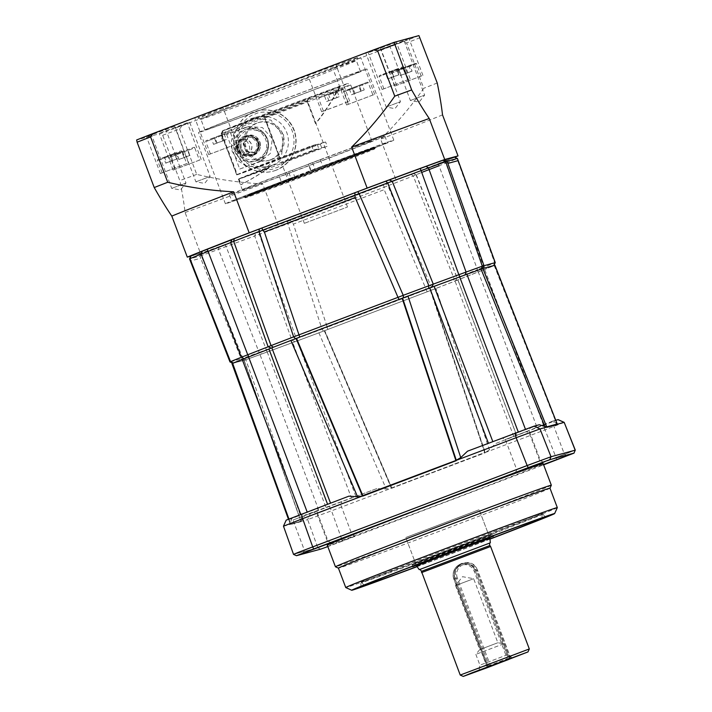 <?xml version="1.0" encoding="UTF-8"?>
<svg xmlns="http://www.w3.org/2000/svg" width="712" height="712" viewBox="0 0 712 712"><rect width="100%" height="100%" fill="white"/><g stroke="black" fill="none" stroke-linecap="round" stroke-linejoin="round"><path stroke-width="0.53" stroke-dasharray="3.56 2.67" d="M319.617 167.409L375.251 147.081C381.757 145.008 349.93 157.503 317 169.963L243.958 196.859L319.617 167.409M374.45 148.861A69.233 0.721 159.3 0 0 306.338 173.906A69.233 0.721 159.3 0 0 245.328 197.74A69.233 0.721 159.3 0 0 245.738 197.669A69.233 0.721 159.3 0 0 313.85 172.615A69.233 0.721 159.3 0 0 374.859 148.79A69.233 0.721 159.3 0 0 374.45 148.861M240.736 148.933C235.574 136.882 255.51 129.317 259.613 141.768C264.775 153.819 244.83 161.384 240.736 148.933M412.649 564.313L456.65 548.106L491.743 534.32L447.741 550.527L412.649 564.313M490.764 534.694L413.627 563.94L490.764 534.694M360.717 57.681L332.735 68.272L360.717 57.681M346.691 104.958L374.672 94.367L346.691 104.958M187.229 122.802L159.257 133.393L187.229 122.802M173.212 170.07L201.185 159.479L173.212 170.07M222.758 107.298L194.785 117.889L222.758 107.298M208.741 154.575L236.713 143.984L208.741 154.575M396.237 42.186L368.264 52.768L396.237 42.186M382.219 89.454L410.192 78.863L382.219 89.454M408.964 38.724L380.991 49.315L408.964 38.724M394.946 86.001L422.919 75.41L394.946 86.001M174.511 126.255L146.53 136.846L174.511 126.255M160.485 173.532L188.466 162.941L160.485 173.532M335.735 64.463L307.762 75.054L335.735 64.463M321.717 111.739L349.69 101.149L321.717 111.739M404.202 41.145L389.998 46.52L404.202 41.145M410.432 100.481L424.637 95.105L410.432 100.481M189.704 122.482L175.499 127.857L189.704 122.482M195.934 181.818L210.138 176.442L195.934 181.818M165.54 129.041L151.336 134.417L165.54 129.041M171.779 188.377L185.983 183.002L171.779 188.377M380.039 47.713L365.834 53.088L380.039 47.713M386.278 107.049L400.473 101.674L386.278 107.049M269.91 92.302A83.081 0.872 -20.7 0 1 355.84 60.654A83.081 0.872 -20.7 0 1 356.329 60.573A83.081 0.872 -20.7 0 1 356.329 60.582A83.081 0.872 -20.7 0 1 287.31 87.576A83.081 0.872 -20.7 0 1 201.38 119.224A83.081 0.872 -20.7 0 1 200.9 119.313A83.081 0.872 -20.7 0 1 200.891 119.305A83.081 0.872 -20.7 0 1 269.91 92.302M357.166 57.681A85.387 0.89 159.3 0 0 272.74 88.733A85.387 0.89 159.3 0 0 197.918 117.97A85.387 0.89 159.3 0 0 198.417 117.872A85.387 0.89 159.3 0 0 282.005 87.14A85.387 0.89 159.3 0 0 357.664 57.61A85.387 0.89 159.3 0 0 357.166 57.681M275.891 170.266A31.159 30.972 74.8 0 1 235.423 150.686A31.159 30.972 74.8 0 1 256.721 111.063A31.159 30.972 74.8 0 1 294.341 131.569A31.159 30.972 74.8 0 1 275.891 170.266M273.987 103.098A83.081 0.872 -20.7 0 1 360.406 71.36A83.081 0.872 -20.7 0 1 291.386 98.372A83.081 0.872 -20.7 0 1 204.967 130.1A83.081 0.872 -20.7 0 1 273.987 103.098M189.57 258.883L190.451 261.019L200.686 258.242L199.939 256.062L189.57 258.883L190.852 255.92L202.306 252.742A145.426 1.522 159.3 0 0 219.26 246.628L259.471 231.827A145.426 1.522 159.3 0 0 287.603 221.325L386.073 183.99A145.426 1.522 159.3 0 0 411.064 174.342L443.122 161.749A145.426 1.522 159.3 0 0 454.096 157.263L454.461 157.094M199.974 256.071L201.229 255.608A147.704 1.549 -20.7 0 0 218.451 249.405L226.069 246.521L266.332 349.708L291.929 340.283L254.691 235.983L259.284 234.364A147.704 1.549 -20.7 0 0 287.862 223.702L291.689 222.295L293.38 224.102L384.186 189.677L384.266 187.194L387.871 185.779L386.073 183.99M372.821 95.043L348.373 104.299L372.821 95.043M199.342 160.164L174.894 169.42L199.342 160.164M234.871 144.669L210.423 153.917L234.871 144.669M408.35 79.548L383.901 88.804L408.35 79.548M421.077 76.095L396.628 85.342L421.077 76.095M186.615 163.618L162.167 172.874L186.615 163.618M337.034 106.079L323.399 111.081L337.034 106.079M232.023 239.588L230.706 242.498L268.193 346.762M273.266 103.293A90.006 0.943 -20.7 0 1 366.885 68.913A90.006 0.943 -20.7 0 1 292.107 98.176A90.006 0.943 -20.7 0 1 198.488 132.548A90.006 0.943 -20.7 0 1 273.266 103.293M300.179 174.529A90.006 0.943 -20.7 0 1 393.798 140.157A90.006 0.943 -20.7 0 1 319.029 169.411A90.006 0.943 -20.7 0 1 225.41 203.783A90.006 0.943 -20.7 0 1 300.179 174.529M272.162 165.335A25.383 25.24 -105.2 0 0 287.194 133.794A25.383 25.24 -105.2 0 0 254.22 117.836A25.383 25.24 -105.2 0 0 239.188 149.378A25.383 25.24 -105.2 0 0 272.162 165.335M267.445 166.608L281.685 154.433L283.625 134.995L270.907 120.097L251.968 118.325L249.503 119.118L234.782 131.346L231.391 140.46L232.041 151.095L237.675 160.476L245.916 166.074L264.971 167.409L267.445 166.608M229.923 194.776A83.081 0.872 159.3 0 0 311.669 164.721A83.081 0.872 159.3 0 0 384.88 136.125A83.081 0.872 159.3 0 0 384.391 136.206A83.081 0.872 159.3 0 0 308.616 164.009L311.064 170.488A83.081 0.872 -20.7 0 1 386.839 142.685A83.081 0.872 -20.7 0 1 387.319 142.605A83.081 0.872 -20.7 0 1 314.117 171.191A83.081 0.872 -20.7 0 1 232.37 201.256A83.081 0.872 -20.7 0 1 231.89 201.336A83.081 0.872 -20.7 0 1 290.897 178.133L288.449 171.654A83.081 0.872 159.3 0 0 229.442 194.857A83.081 0.872 159.3 0 0 229.923 194.776M270.124 159.933A19.616 19.5 -105.2 0 0 281.738 135.565A19.616 19.5 -105.2 0 0 256.258 123.238A19.616 19.5 -105.2 0 0 244.643 147.607A19.616 19.5 -105.2 0 0 270.124 159.933M271.575 159.541A19.616 19.5 -105.2 0 0 283.189 135.173A19.616 19.5 -105.2 0 0 257.708 122.838A19.616 19.5 -105.2 0 0 246.094 147.215A19.616 19.5 -105.2 0 0 271.575 159.541M245.489 197.019A69.233 0.721 159.3 0 0 313.609 171.975A69.233 0.721 159.3 0 0 374.619 148.141A69.233 0.721 159.3 0 0 374.209 148.212A69.233 0.721 159.3 0 0 306.089 173.265A69.233 0.721 159.3 0 0 245.079 197.09A69.233 0.721 159.3 0 0 245.489 197.019M226.665 134.515L239.722 169.055A69.233 0.721 159.3 0 0 259.942 161.74L270.266 153.507L272.34 138.813L262.372 127.537L248.755 126.603L246.886 127.199A69.233 0.721 -20.7 0 1 226.665 134.515L243.646 128.08A18.459 18.352 74.8 0 1 267.632 139.685A18.459 18.352 74.8 0 1 256.694 162.621L259.942 161.74M308.616 164.009L308.367 164.258A69.233 0.721 -20.7 0 1 371.513 141.092A69.233 0.721 -20.7 0 1 371.922 141.02A69.233 0.721 -20.7 0 1 310.913 164.846A69.233 0.721 -20.7 0 1 242.801 189.899A69.233 0.721 -20.7 0 1 242.392 189.962A69.233 0.721 -20.7 0 1 291.573 170.631A69.233 0.721 -20.7 0 1 308.367 164.258L308.314 164.321A66.002 0.694 159.3 0 0 292.294 170.391L294.741 176.87L290.897 178.133M239.001 179.024L268.913 167.631A230.786 229.424 74.8 0 1 240.629 184.764L241.119 184.63L239.001 179.024A69.233 0.721 159.3 0 0 327.226 146.298L325.598 141.973A69.233 0.721 -20.7 0 1 237.363 174.707L221.868 133.687A69.233 0.721 159.3 0 0 290.781 108.313A69.233 0.721 159.3 0 0 350.713 84.897A69.233 0.721 159.3 0 0 350.704 84.888A69.233 0.721 159.3 0 0 350.304 84.959A69.233 0.721 159.3 0 0 282.531 109.888A69.233 0.721 159.3 0 0 221.183 133.829A69.233 0.721 159.3 0 0 221.183 133.838A69.233 0.721 159.3 0 0 221.388 133.82L236.882 174.84A69.233 0.721 -20.7 0 1 236.678 174.858A69.233 0.721 -20.7 0 1 311.625 145.773L317.16 144.269L236.882 174.84M278.882 175.401L286.633 172.464L278.882 175.401L281.311 181.88M312.559 162.63L320.311 159.693L312.559 162.63M371.201 149.351A66.002 0.694 -20.7 0 1 371.593 149.289A66.002 0.694 -20.7 0 1 313.431 172.001A66.002 0.694 -20.7 0 1 248.497 195.88A66.002 0.694 -20.7 0 1 248.105 195.951A66.002 0.694 -20.7 0 1 306.267 173.23A66.002 0.694 -20.7 0 1 371.201 149.351M311.064 170.488L310.761 170.791A66.002 0.694 -20.7 0 1 370.961 148.701A66.002 0.694 -20.7 0 1 371.344 148.639A66.002 0.694 -20.7 0 1 313.191 171.352A66.002 0.694 -20.7 0 1 248.248 195.23A66.002 0.694 -20.7 0 1 247.865 195.302A66.002 0.694 -20.7 0 1 294.741 176.87M541.859 425.616L545.481 424.263M546.353 426.426L545.365 426.791M341.893 501.604L313.912 512.195L341.893 501.604M316.965 513.521L340.639 504.559L316.965 513.521M317.97 508.101L289.998 518.692L317.97 508.101M293.041 520.018L316.715 511.056L293.041 520.018M530.342 427.574L502.369 438.165L530.342 427.574M505.413 439.491L529.087 430.529L505.413 439.491M247.082 154.05A7.618 7.574 -105.2 0 0 251.585 144.589A7.618 7.574 -105.2 0 0 241.697 139.801A7.618 7.574 -105.2 0 0 237.185 149.262A7.618 7.574 -105.2 0 0 247.082 154.05M240.371 140.157C247.607 135.422 254.282 152.946 245.756 154.406C238.814 159.185 232.076 141.394 240.371 140.157L242.392 139.57M540.755 463.218L564.429 454.256L540.755 463.218M328.383 543.745L352.057 534.783L328.383 543.745M304.46 550.243L328.134 541.28L304.46 550.243M516.832 469.715L540.506 460.753L516.832 469.715M247.02 153.925A7.485 7.44 74.8 0 1 237.416 149.565A7.485 7.44 74.8 0 1 241.724 139.926A7.485 7.44 74.8 0 1 251.327 144.287A7.485 7.44 74.8 0 1 247.02 153.925M339.553 86.544A230.786 229.424 74.8 0 1 315.46 123.594L315.941 123.461L307.54 101.211L308.875 98.229L340.033 86.419L261.384 116.181L264.366 117.525L279.861 158.545L264.357 117.525L307.05 101.335L308.394 98.363M315.46 123.594L307.05 101.335M317.16 144.269L318.789 148.585L281.489 162.861L321.69 147.802L327.226 146.298M304.469 223.274L347.509 206.987L304.469 223.274M251.665 155.652A10.386 10.324 -105.2 0 0 257.815 142.756A10.386 10.324 -105.2 0 0 244.323 136.232A10.386 10.324 -105.2 0 0 238.173 149.128A10.386 10.324 -105.2 0 0 251.665 155.652M244.083 136.295A10.386 10.324 74.8 0 1 257.575 142.818A10.386 10.324 74.8 0 1 250.482 156.026A10.386 10.324 74.8 0 1 237.933 149.191A10.386 10.324 74.8 0 1 244.083 136.295M253.846 155.065A10.386 10.324 -105.2 0 0 259.996 142.169A10.386 10.324 -105.2 0 0 246.503 135.636A10.386 10.324 -105.2 0 0 240.353 148.541A10.386 10.324 -105.2 0 0 253.846 155.065M252.155 155.528A10.386 10.324 -105.2 0 0 258.305 142.623A10.386 10.324 -105.2 0 0 244.812 136.099A10.386 10.324 -105.2 0 0 238.662 148.995A10.386 10.324 -105.2 0 0 252.155 155.528M234.684 151.229A16.661 16.563 -105.2 0 0 254.54 161.428A16.661 16.563 -105.2 0 0 265.665 139.481A16.661 16.563 -105.2 0 0 245.809 129.273A16.661 16.563 -105.2 0 0 234.684 151.229M543.585 464.722L539.34 466.2L543.505 464.509M327.734 546.389L355.03 536.127L327.769 546.487M239.179 149.262A9.229 9.176 -105.2 0 0 250.179 154.913A9.229 9.176 -105.2 0 0 256.338 142.756A9.229 9.176 -105.2 0 0 245.337 137.096A9.229 9.176 -105.2 0 0 239.179 149.262M543.167 463.628A115.389 1.21 -20.7 0 1 441.493 503.339A115.389 1.21 -20.7 0 1 327.956 545.089A115.389 1.21 -20.7 0 1 327.28 545.205M551.319 485.228A115.389 1.21 -20.7 0 1 449.085 525.136A115.389 1.21 -20.7 0 1 336.117 566.672A115.389 1.21 -20.7 0 1 335.45 566.797M549.984 488.201L549.984 488.192A113.083 1.184 -20.7 0 1 549.984 488.201A113.083 1.184 -20.7 0 1 449.779 527.316A113.083 1.184 -20.7 0 1 339.081 568.016A113.083 1.184 -20.7 0 1 338.423 568.14A113.083 1.184 -20.7 0 1 338.414 568.132L338.414 568.14M557.318 507.629A113.083 1.184 -20.7 0 1 457.122 546.745A113.083 1.184 -20.7 0 1 346.424 587.444A113.083 1.184 -20.7 0 1 345.765 587.569M489.981 539.126A108.464 1.139 -20.7 0 1 417.107 566.663M541.645 513.423A96.93 1.015 159.3 0 0 446.451 548.427A96.93 1.015 159.3 0 0 360.868 581.846A96.93 1.015 159.3 0 0 360.868 581.855A96.93 1.015 159.3 0 0 361.438 581.757A96.93 1.015 159.3 0 0 456.801 546.683A96.93 1.015 159.3 0 0 542.215 513.325A96.93 1.015 159.3 0 0 542.206 513.325A96.93 1.015 159.3 0 0 541.645 513.423M541.966 514.287A96.93 1.015 -20.7 0 1 542.535 514.189A96.93 1.015 -20.7 0 1 542.535 514.197A96.93 1.015 -20.7 0 1 462.017 545.695A96.93 1.015 -20.7 0 1 361.767 582.621A96.93 1.015 -20.7 0 1 361.198 582.719L361.198 582.719A96.93 1.015 -20.7 0 1 441.716 551.213A96.93 1.015 -20.7 0 1 541.966 514.287M489.963 538.966A94.794 0.997 -20.7 0 1 463.094 549.21A94.794 0.997 -20.7 0 1 417.018 566.538M489.464 537.604L416.289 565.301L489.464 537.604M478.953 509.801L405.787 537.498L478.953 509.801M418.932 35.6A182.316 1.913 -20.7 0 1 402.538 42.035L182.041 125.641A182.316 1.913 -20.7 0 1 161.49 133.215L136.651 139.961M182.041 125.641L179.584 129.041A184.63 1.931 -20.7 0 1 162.674 135.271L161.49 133.215M179.584 129.041L196.717 174.378C218.415 179.629 240.398 182.806 262.666 183.918L278.17 224.939L396.139 180.207L380.644 139.187C396.602 123.576 410.966 106.613 423.756 88.288L406.623 42.96L402.538 42.035M420.116 37.656A184.63 1.931 -20.7 0 1 406.623 42.96M190.727 256.187L200.579 253.508L185.084 212.496C184.079 203.552 182.316 192.916 179.807 180.608L162.674 135.271M196.717 174.378A184.63 1.931 -20.7 0 1 179.807 180.608M437.239 82.993A184.63 1.931 -20.7 0 1 423.756 88.288M442.517 114.881A152.315 1.593 -20.7 0 1 380.644 139.187M454.763 157.236A152.315 1.593 -20.7 0 1 396.139 180.207M411.064 174.342L413.254 175.989L454.176 278.89A147.704 1.549 -20.7 0 1 431.597 287.621L387.871 185.779A147.704 1.549 -20.7 0 0 413.254 175.989L416.271 174.734L413.289 173.434L416.013 174.778L421.495 172.509M278.17 224.939A152.315 1.593 -20.7 0 1 200.579 253.508M185.084 212.496A152.315 1.593 159.3 0 0 262.666 183.918M384.266 187.194L383.394 185.013M290.434 220.266L291.956 222.18L383.99 187.283M225.01 244.483L226.069 246.521L254.665 235.983L256.017 233.064M199.939 256.062L201.318 253.08M454.096 157.263L456.971 158.643L494.671 262.844A147.704 1.549 -20.7 0 1 483.857 267.231L445.828 163.19A147.704 1.549 -20.7 0 0 456.971 158.643L457.407 158.465M287.603 221.325L287.862 223.702L321.984 329.175A147.704 1.549 -20.7 0 1 296.352 338.734L259.284 234.364L259.471 231.827M219.26 246.628L218.451 249.405L259.141 352.44A147.704 1.549 -20.7 0 1 242.899 358.305L201.229 255.608L202.306 252.742M416.2 174.743L456.962 277.689L477.458 269.661L439.028 165.771L445.828 163.19L443.122 161.749M416.271 174.734L457.077 277.671L455.689 280.75L453.526 281.632A145.31 1.522 -20.7 0 1 431.312 290.211L431.597 287.621L327.271 327.235L293.38 224.102M416.004 174.778L456.962 277.689L455.564 280.759L457.077 277.68L454.176 278.89L453.526 281.632M431.312 290.211L323.471 331.098A145.31 1.522 -20.7 0 1 298.257 340.505L296.352 338.734L291.929 340.283L294.99 341.68L261.651 353.98A145.31 1.522 -20.7 0 1 245.667 359.756L233.518 363.058A145.31 1.522 -20.7 0 1 244.154 358.732L271.112 348.097M327.832 329.46L327.271 327.235L321.984 329.175L323.471 331.098M266.991 351.995L266.332 349.708L259.141 352.44L261.651 353.98M245.667 359.756L242.899 358.305L230.074 361.945L190.451 261.019M233.42 363.013L230.074 361.945L230.555 361.66M273.328 347.242L271.219 348.132L268.121 346.744M273.355 347.26A145.31 1.522 -20.7 0 1 295.569 338.681L403.41 297.794A145.31 1.522 -20.7 0 1 428.624 288.387L431.926 287.141M459.881 276.879L431.899 287.212M459.899 276.897L465.239 274.903A145.31 1.522 -20.7 0 1 481.223 269.136L493.363 265.834A145.31 1.522 -20.7 0 1 482.727 270.16L477.992 271.984L477.458 269.661L483.857 267.231L482.727 270.16M495.178 262.63L493.817 265.549M455.564 280.759L477.992 271.984M362.114 84.301L349.37 89.125L362.114 84.301L364.233 89.917L361.376 91.065L359.257 85.449M182.646 151.763L176.558 153.952L182.646 151.763L184.764 157.379L179.059 159.497L176.932 153.89M211.419 138.742L224.155 133.927L211.419 138.742L213.538 144.358L216.395 143.21L214.276 137.603M390.888 71.28L396.976 69.091L390.888 71.28L393.006 76.896L398.711 74.778L396.593 69.162M408.919 65.851L398.017 69.99L409.97 65.531L408.919 65.851L411.047 71.458L412.088 71.138L409.97 65.531M164.606 157.201L175.508 153.062L163.564 157.521L164.606 157.201L166.724 162.817L165.682 163.137L163.564 157.521M326.71 94.972L337.061 91.109L326.71 94.972L328.837 100.579L335.13 98.194L333.011 92.578M267.205 351.933L325.936 507.362L318.736 510.05A147.704 1.549 -20.7 0 1 305.03 515.016L300.927 521.442L244.02 360.37L245.845 359.747A147.704 1.549 159.3 0 0 260.005 354.62L297.144 340.95A147.704 1.549 159.3 0 0 318.887 332.842L435.975 288.449A147.704 1.549 159.3 0 0 455.048 281.071L484.658 269.439A147.704 1.549 159.3 0 0 494.226 265.567L494.813 265.273M516.663 435.326L457.932 279.896L516.663 435.326L537.017 427.333L478.286 271.904M232.655 363.325L244.047 360.361L300.909 521.442L244.02 360.37L300.927 521.433L307.664 519.609L310.37 513.557L305.03 515.016M243.967 360.388L300.802 521.228L290.425 524.21L232.067 363.618L290.327 524.103M298.257 340.505L294.99 341.68M352.226 87.977L354.345 93.592L360.717 91.181L358.599 85.565M360.717 91.181L364.233 89.917M361.376 91.065L355.003 93.477L352.885 87.861M355.003 93.477L351.488 94.74L349.37 89.125M351.488 94.74L354.345 93.592M187.585 149.778L189.712 155.394L187.968 149.707M190.086 155.323L184.764 157.379M179.059 159.497L176.558 153.952M178.676 159.568L183.999 157.512L181.88 151.905M183.999 157.512L189.712 155.394M221.307 135.066L223.426 140.682L217.053 143.094L214.935 137.478M217.053 143.094L213.538 144.358M216.395 143.21L222.767 140.798L220.64 135.191M222.767 140.798L226.282 139.534L224.155 133.927M226.282 139.534L223.426 140.682M385.94 73.274L387.684 78.952L385.557 73.336M387.684 78.952L393.006 76.896M398.711 74.778L396.976 69.091M399.094 74.707L393.772 76.763L391.644 71.147M393.772 76.763L388.058 78.881M398.017 69.99L400.135 75.606L405.066 73.692L402.947 68.076M405.066 73.692L411.047 71.458M412.088 71.138L407.157 73.051L405.039 67.444M407.157 73.051L401.185 75.285L399.067 69.669M401.185 75.285L400.135 75.606M175.508 153.062L177.635 158.669L172.705 160.583L170.577 154.967M172.705 160.583L166.724 162.817M165.682 163.137L170.613 161.224L168.495 155.608M170.613 161.224L176.585 158.99L174.467 153.383M176.585 158.99L177.635 158.669M328.526 94.42L330.644 100.027L326.594 101.504L324.467 95.889M326.594 101.504L328.837 100.579M335.13 98.194L339.179 96.716L337.061 91.109M339.179 96.716L336.936 97.642L334.818 92.026M336.936 97.642L330.644 100.027M292.294 170.391L288.449 171.654M310.761 170.791L308.314 164.321M494.226 265.567L556.517 423.48L552.681 421.112A147.704 1.549 -20.7 0 1 543.398 424.868L537.017 427.333M516.689 435.326L513.779 436.5A147.704 1.549 -20.7 0 1 495.427 443.594L489.402 449.842L435.975 288.449M318.887 332.842L386.198 488.975L376.808 488.574A147.704 1.549 -20.7 0 1 355.875 496.38L351.461 497.964L292.73 342.534M325.936 507.362L351.461 497.964M302.048 519.965L245.845 359.747M288.921 518.977L290.425 523.124L291.662 518.639A147.704 1.549 -20.7 0 1 300.953 514.883L307.326 512.418L307.166 511.981M268.958 348.996L327.769 504.416L307.326 512.418M327.689 504.425L330.564 503.251A147.704 1.549 -20.7 0 1 348.916 496.148M467.535 451.177A147.704 1.549 -20.7 0 1 488.477 443.371L492.811 441.591M518.247 431.953L518.407 432.38L492.882 441.787M518.407 432.38L525.607 429.701A147.704 1.549 -20.7 0 1 539.322 424.735M287.648 179.522L285.316 180.412L287.648 179.522M552.681 421.112L555.814 420.258M558.03 419.653L495.427 443.594M557.309 424.227L556.517 423.48M489.402 449.842L485.21 452.547L430.84 290.416M485.21 452.547L545.018 429.87L542.864 425.616M430.395 290.576L484.694 452.494L391.591 487.969L324.512 330.724M391.493 487.934L324.583 330.697M484.694 452.494L430.671 290.469M376.808 488.574L310.37 513.557M329.38 506.561L331.525 510.824L485.139 452.823M324.45 330.751L391.458 488.023L386.198 488.975M324.298 330.804L391.342 488.138M232.067 363.618L290.407 524.219L232.174 363.574M300.802 521.228L290.443 524.53L300.989 521.665M291.662 518.639L286.215 520.107M286.322 520.089L283.616 526.141L290.363 524.308L288.422 519.173M232.023 363.627L290.354 524.308L290.425 523.124M242.392 189.962L238.315 179.175A69.233 0.721 159.3 0 1 313.253 150.09L311.625 145.773M238.315 179.175A69.233 0.721 159.3 0 0 238.511 179.157L240.629 184.764M245.756 154.406L246.379 154.273M557.113 424.147L494.715 265.318M482.834 268.531L546.683 427.049L482.816 268.54M482.763 268.558L546.585 427.004M564.055 422.394L545.018 429.87L556.134 457.665L317.81 547.768L293.513 554.354M567.402 455.6L564.429 454.256L553.01 424.041L554.354 421.059M283.474 526.159L293.647 554.328L527.147 465.532L551.008 456.748L575.305 450.162M494.787 265.291L557.202 424.174L494.769 265.291M430.6 290.496L485.041 452.61L391.555 488.307M391.458 488.023L484.89 452.592L430.546 290.523M341.671 538.975L331.525 510.824L307.664 519.609L317.81 547.768M290.46 524.121L232.103 363.601M301.034 521.398L290.496 524.263M244.127 360.334L300.98 521.264M313.253 150.09L318.789 148.585M268.913 167.631L238.511 179.157M221.388 133.82L222.714 130.848L261.393 116.181L264.366 117.525M221.868 133.687L223.194 130.714A66.928 0.703 159.3 0 0 290.167 106.052A66.928 0.703 159.3 0 0 347.732 83.544A66.928 0.703 159.3 0 0 284.889 106.551A66.928 0.703 159.3 0 0 222.527 130.857A66.928 0.703 159.3 0 0 222.714 130.848M223.194 130.714L261.874 116.056L264.846 117.391L280.341 158.411L237.363 174.707M280.341 158.411L320.062 143.477L325.598 141.973M239.722 169.055L256.694 162.621M575.171 450.18L556.134 457.665M293.478 554.372L317.774 547.777L341.644 538.993L575.349 450.144M269.394 167.498A230.786 229.424 74.8 0 1 241.119 184.63M321.69 147.802L320.062 143.477M264.846 117.391L307.54 101.211L308.875 98.229M261.874 116.056L308.883 98.238M341.644 538.993L342.214 541.218L543.63 464.847M342.214 541.218L327.814 546.602M340.033 86.419A230.786 229.424 74.8 0 1 315.941 123.461M260.165 146.156L257.263 138.484L249.2 137.149L244.047 143.495L246.948 151.166L255.003 152.501L260.165 146.156L259.195 146.423L254.042 152.769L255.003 152.501M249.2 137.149L257.263 138.484M256.293 138.742L259.195 146.423M254.042 152.769L245.978 151.434L246.948 151.166M245.978 151.434L243.077 143.753L244.047 143.495M243.077 143.753L248.239 137.416M417.045 566.574A98.612 1.032 159.3 0 0 489.972 539.02M489.892 538.245L416.591 565.942M490.292 542.838L419.332 569.653M509.73 659.17L476.435 570.615L477.583 570.303A11.543 11.472 -105.2 0 0 462.773 563.584A11.543 11.472 -105.2 0 0 456.125 578.438L457.327 578.002L490.363 665.426L509.667 658.111L511.029 658.814M529.31 648.952L510.059 656.597L477.423 570.25L476.435 570.615L471.006 564.385L461.857 563.833C455.502 566.957 453.206 571.932 454.986 578.749L488.281 667.295M507.905 654.577L479.933 665.159L507.905 654.577M503.82 643.764L475.847 654.355L503.82 643.764M416.467 565.773L489.874 538.041M497.804 642.767L479.728 649.611L497.804 642.767M473.605 578.714L455.52 585.558L473.605 578.714M421.522 572.617L490.604 546.505M477.423 570.25C472.688 555.102 448.168 564.376 454.131 579.078L486.768 665.426L460.237 675.056M486.768 665.426L487.96 666.023L454.986 578.749L456.125 578.438L489.571 666.948L490.363 665.426M457.327 578.002A10.386 10.324 74.8 0 1 463.307 564.625A10.386 10.324 74.8 0 1 476.631 570.677L477.583 570.303L510.976 658.689M487.942 666.085L507.247 658.76L474.21 571.336A10.386 10.324 -105.2 0 0 460.887 565.284A10.386 10.324 -105.2 0 0 454.906 578.66L487.942 666.085L487.409 667.527L453.838 579.061A11.543 11.472 74.8 0 1 461.536 563.859A11.543 11.472 74.8 0 1 475.287 570.926L508.733 659.437M475.287 570.926L508.849 659.401L507.247 658.76M487.275 667.571L453.838 579.061M474.21 571.336L475.411 570.899A11.543 11.472 -105.2 0 0 461.661 563.824A11.543 11.472 -105.2 0 0 453.953 579.034L454.906 578.66M510.059 656.597L509.409 657.888M509.667 658.111L476.631 570.677M256.721 111.063L256.961 110.992C272.981 106.177 291.422 116.99 295.151 133.411C298.079 150.535 291.742 162.799 276.14 170.204A31.159 30.972 -105.2 0 0 294.581 131.498A31.159 30.972 -105.2 0 0 254.113 111.918A31.159 30.972 -105.2 0 0 235.663 150.624A31.159 30.972 -105.2 0 0 276.14 170.204L273.052 171.191M275.562 167.979C283.812 166.092 299.36 150.935 292.178 130.83C284.266 110.992 262.603 109.951 255.172 114.009C246.913 115.896 231.364 131.053 238.547 151.166C246.459 170.996 268.13 172.037 275.562 167.979M346.05 90.451L365.434 82.975L346.05 90.451M368.175 82.743L343.727 91.999L368.175 82.743M174.894 169.42L170.248 157.112C171.797 155.252 166.866 157.886 175.855 154.139L192.302 147.971C193.94 147.17 194.768 147.126 194.768 147.847L170.248 157.112L194.768 147.847L199.422 160.155M210.423 153.917L205.768 141.617C205.448 141.012 205.955 140.558 207.272 140.246L227.484 132.592C229.371 131.675 230.305 131.595 230.296 132.352L205.768 141.617L230.296 132.352L234.942 144.652M397.67 68.913L381.57 74.956L397.67 68.913M403.695 67.239L379.247 76.496L403.695 67.239M399.913 69.429L414.865 63.697L399.913 69.429M416.422 63.786L391.974 73.042L416.422 63.786M162.167 172.874L157.521 160.574C157.023 160.04 157.655 159.532 159.426 159.043L173.621 153.614C179.344 151.184 182.147 150.41 182.041 151.3L157.521 160.574L182.041 151.3L186.695 163.609M341.635 89.436L319.893 97.553L341.635 89.436M329.638 94.518L343.273 89.507L329.638 94.518M237.47 150.374C239.277 157.646 246.005 160.707 257.664 159.55C267.178 152.68 270.195 145.924 266.733 139.276C264.935 132.005 258.207 128.943 246.539 130.1C237.034 136.971 234.017 143.726 237.47 150.374M236.518 150.721A16.661 16.563 -105.2 0 0 256.373 160.93A16.661 16.563 -105.2 0 0 267.498 138.982A16.661 16.563 -105.2 0 0 247.643 128.774A16.661 16.563 -105.2 0 0 236.518 150.721M258.661 142.124A9.229 9.176 -105.2 0 0 247.66 136.473A9.229 9.176 -105.2 0 0 241.493 148.63A9.229 9.176 -105.2 0 0 252.493 154.29A9.229 9.176 -105.2 0 0 258.661 142.124M413.031 566.636A43.005 0.454 -20.7 0 1 412.782 566.672A43.005 0.454 -20.7 0 1 450.669 551.88A43.005 0.454 -20.7 0 1 492.98 536.314A43.005 0.454 -20.7 0 1 493.238 536.269A43.005 0.454 -20.7 0 1 455.342 551.07A43.005 0.454 -20.7 0 1 413.031 566.636M412.382 564.91A43.005 0.454 159.3 0 0 454.692 549.344A43.005 0.454 159.3 0 0 492.579 534.543A43.005 0.454 159.3 0 0 492.33 534.587A43.005 0.454 159.3 0 0 450.02 550.154A43.005 0.454 159.3 0 0 412.123 564.945A43.005 0.454 159.3 0 0 412.382 564.91M413.992 563.957L490.737 534.917L449.833 549.913L413.992 563.957M439.028 165.771L438.022 163.724M427.156 291.804L384.186 189.677M244.296 360.219L241.261 358.91L200.686 258.242M543.398 424.868L484.658 269.439M513.779 436.5L455.048 281.071M391.68 487.764L324.743 330.644M355.875 496.38L297.144 340.95M318.736 510.05L260.005 354.62M300.953 514.883L300.776 514.402M525.607 429.701L525.438 429.256M246.886 127.199L243.646 128.08M391.493 488.165L485.077 452.681M290.452 524.352L300.998 521.487M556.748 459.872L556.17 457.647M320.738 549.121L317.774 547.777M293.611 554.345L296.566 555.689M421.451 571.362L489.829 545.526M454.131 579.078L454.986 578.749C453.945 574.094 454.203 570.882 455.76 569.111C457.941 565.862 460.335 563.984 462.916 563.486M348.373 104.299L343.727 91.999C342.481 91.697 344.154 90.78 348.747 89.249L365.443 82.975C367.321 82.058 368.255 81.978 368.246 82.725L372.901 95.034M383.901 88.804L379.247 76.496C378.366 76.024 380.244 75.027 384.863 73.523L401.31 67.355C402.947 66.554 403.775 66.51 403.775 67.231L408.421 79.53M396.628 85.342L391.974 73.042C391.653 72.455 392.134 72.001 393.407 71.698L408.074 66.082C413.797 63.653 416.609 62.887 416.502 63.777L421.148 76.077M323.399 111.081L318.745 98.781L319.875 97.562L333.269 92.418C340.238 89.507 343.567 88.537 343.273 89.507L347.919 101.816M245.079 197.09L245.328 197.74L243.905 196.859L310.815 172.304L375.349 147.197L374.859 148.79L374.619 148.141M245.809 129.273L247.643 128.774C256.863 127.092 263.485 130.492 267.507 138.982C270.204 149.565 266.502 156.88 256.373 160.93L254.54 161.428M245.337 137.096L247.66 136.473C242.044 138.733 239.988 142.792 241.502 148.63C243.7 153.32 247.367 155.207 252.493 154.29L250.179 154.913M493.683 536.563L492.579 534.543L491.778 534.312L426.461 558.671L412.301 564.394L412.64 567.188M416.404 565.595L405.787 537.498L416.289 565.301L413.663 563.931C416.618 563.432 496.691 532.976 490.879 534.73L489.696 537.569L479.185 509.756L489.803 537.854M346.602 104.967L332.735 68.272M173.123 170.088L159.257 133.393M208.652 154.593L194.785 117.889M382.13 89.472L368.264 52.768M394.857 86.019L380.991 49.315M160.396 173.541L146.53 136.846M321.628 111.748L307.762 75.054M404.247 41.136L424.637 95.105L419.128 102.083L410.388 100.49L389.998 46.52M189.748 122.473L210.138 176.442L204.638 183.411L195.889 181.827L175.499 127.857M165.585 129.032L185.983 183.002L180.474 189.97L171.734 188.386L151.336 134.417M380.083 47.704L400.473 101.674L394.973 108.642L386.233 107.058L365.834 53.088M200.9 119.313L197.918 117.97M360.406 71.36L356.329 60.573L357.664 57.61M230.902 242.463L232.237 239.543M271.317 348.123L268.237 346.726L230.902 242.454M393.798 140.157L366.885 68.913M251.968 118.325L256.534 117.088M384.88 136.125L387.319 142.605M229.442 194.857L231.89 201.336M259.497 122.259L258.047 122.651M371.922 141.02L350.713 84.897L347.732 83.544M312.541 162.63L314.989 169.109M371.593 149.289L371.344 148.639M539.34 466.2L540.684 463.227L529.265 433.012L526.293 431.668M326.968 546.727L328.312 543.754L316.893 513.539L313.912 512.195M303.045 553.224L304.389 550.251L292.97 520.027L289.998 518.692M515.417 472.697L516.761 469.724L505.342 439.509L502.369 438.165M304.327 223.301L281.489 162.861M245.756 135.787L247.447 135.333M364.241 585.211L360.868 581.855L360.931 586.759M542.215 513.325L541.903 518.078M374.672 94.367L360.797 57.663M201.185 159.479L187.318 122.784M236.713 143.984L222.847 107.29M410.192 78.863L396.326 42.168M422.919 75.41L409.053 38.715M188.466 162.941L174.591 126.238M349.69 101.149L335.824 64.445M204.967 130.1L200.891 119.305M416.013 174.778L413.085 173.479M225.41 203.783L198.488 132.548M264.971 167.409L269.848 166.083M457.843 279.905L516.574 435.335M269.038 348.987L327.769 504.416M269.786 160.12L268.335 160.511M236.678 174.858L221.183 133.838M286.633 172.464L289.081 178.943M320.311 159.693L322.758 166.172M248.105 195.951L247.865 195.302M355.03 536.127L352.057 534.783L340.639 504.559L341.983 501.586M331.107 542.624L328.134 541.28L316.715 511.056L318.059 508.083M543.478 462.097L540.506 460.753L529.087 430.529L530.431 427.556M222.527 130.857L221.183 133.829M248.755 126.603L245.337 127.537M347.509 206.987L307.54 101.211M251.203 155.83L252.893 155.376M542.206 513.325L545.41 517.046M463.832 563.236L462.907 563.486M475.847 654.355L479.933 665.159L479.069 670.401M455.52 585.558L479.728 649.611L475.847 654.346M512.106 657.924L507.994 654.559L503.909 643.746L497.857 642.758L473.658 578.705L462.533 576.684L455.529 585.549"/><path stroke-width="1.07" d="M416.591 565.942L448.622 553.144L489.892 538.245M231.916 239.713L202.19 251.265A145.426 1.522 159.3 0 0 191.216 255.75L189.543 258.91L190.852 255.92M230.759 242.543L201.113 254.113A147.704 1.549 -20.7 0 0 189.962 258.67L189.543 258.91L229.985 361.945L233.047 363.271M268.193 346.762L247.74 354.763L207.29 249.298M545.481 424.263L541.859 425.616M545.365 426.791L546.353 426.426M543.505 464.509L567.402 455.6L543.585 464.722M327.769 546.487L326.968 546.727L327.734 546.389M303.134 553.215L331.107 542.624L303.134 553.215M515.506 472.688L543.478 462.097L515.506 472.688M542.491 463.743A115.389 1.21 -20.7 0 1 543.167 463.628L551.328 485.21A115.389 1.21 -20.7 0 1 551.319 485.228A115.389 1.21 -20.7 0 0 550.643 485.326A115.389 1.21 -20.7 0 0 437.115 527.076A115.389 1.21 -20.7 0 0 335.441 566.788A115.389 1.21 -20.7 0 1 335.441 566.788L327.28 545.205A115.389 1.21 -20.7 0 1 428.962 505.493A115.389 1.21 -20.7 0 1 542.491 463.743M335.45 566.797L338.414 568.14A113.083 1.184 -20.7 0 1 438.058 529.212A113.083 1.184 -20.7 0 1 549.317 488.298A113.083 1.184 -20.7 0 1 549.984 488.192L551.319 485.228M338.414 568.132L345.756 587.56A113.083 1.184 -20.7 0 1 345.756 587.56A113.083 1.184 -20.7 0 1 445.401 548.641A113.083 1.184 -20.7 0 1 556.659 507.727A113.083 1.184 -20.7 0 1 557.327 507.62A113.083 1.184 -20.7 0 1 557.318 507.629L549.984 488.192M417.107 566.663A108.464 1.139 -20.7 0 1 352.342 590.141A108.464 1.139 -20.7 0 1 351.71 590.257A108.464 1.139 -20.7 0 1 446.753 553.117A108.464 1.139 -20.7 0 1 553.998 513.672A108.464 1.139 -20.7 0 1 554.639 513.574A108.464 1.139 -20.7 0 1 489.981 539.126M489.972 539.02A98.612 1.032 159.3 0 0 545.41 517.046A98.612 1.032 159.3 0 0 544.831 517.152A98.612 1.032 159.3 0 0 447.99 552.761A98.612 1.032 159.3 0 0 360.931 586.759A98.612 1.032 159.3 0 0 361.509 586.661A98.612 1.032 159.3 0 0 417.045 566.574M417.018 566.538A94.794 0.997 -20.7 0 1 364.5 585.424A94.794 0.997 -20.7 0 1 443.247 554.603A94.794 0.997 -20.7 0 1 541.85 518.407A94.794 0.997 -20.7 0 1 489.963 538.966M373.542 49.911L377.627 50.828L394.76 96.165C381.97 114.49 367.597 131.453 351.648 147.064L367.143 188.084L249.173 232.815L233.67 191.795C211.402 190.683 189.41 187.496 167.72 182.254L150.588 136.918A184.63 1.931 -20.7 0 0 137.105 142.213L136.651 139.961A182.316 1.913 -20.7 0 1 153.044 133.518L373.542 49.911A182.316 1.913 -20.7 0 1 394.092 42.346L418.932 35.6L437.239 82.993C439.758 95.31 441.511 105.937 442.517 114.881L458.021 155.901L444.733 159.506L429.229 118.495C423.916 110.716 418.069 101.193 411.67 89.934L394.092 42.346M377.627 50.828A184.63 1.931 -20.7 0 1 394.537 44.607M150.588 136.918L153.044 133.518M137.105 142.213L154.228 187.55C160.627 198.808 166.483 208.322 171.797 216.101L187.292 257.121L190.727 256.187M458.021 155.901A152.315 1.593 -20.7 0 1 454.763 157.236M454.461 157.094L457.407 158.465L454.461 157.094L443.006 160.28A145.426 1.522 159.3 0 0 426.052 166.385L385.842 181.195A145.426 1.522 159.3 0 0 357.709 191.697L259.239 229.024A145.426 1.522 159.3 0 0 234.248 238.671L232.023 239.588M367.143 188.084A152.315 1.593 -20.7 0 1 444.733 159.506M187.292 257.121A152.315 1.593 -20.7 0 1 249.173 232.815M394.76 96.165A184.63 1.931 -20.7 0 1 411.67 89.934M351.648 147.064A152.315 1.593 -20.7 0 1 429.229 118.495M154.228 187.55A184.63 1.931 -20.7 0 1 167.72 182.254M171.797 216.101A152.315 1.593 -20.7 0 1 233.67 191.795M244.109 358.706L241.368 357.264A147.704 1.549 -20.7 0 0 230.555 361.66L230.074 361.945L230.555 361.66L189.962 258.67L189.543 258.91M268.148 346.744L271.041 345.605L233.678 241.323A147.704 1.549 -20.7 0 1 259.061 231.525L259.239 229.024M262.692 230.172L259.061 231.525L293.629 336.883L397.981 297.34L355.19 197.544L264.383 231.978L262.692 230.172L261.918 228.009M354.879 192.756L354.985 195.159L262.959 230.056M354.985 195.159L355.19 197.544M357.709 191.697L359.07 193.602L403.232 295.32A147.704 1.549 -20.7 0 1 428.864 285.761L387.648 182.94A147.704 1.549 -20.7 0 0 359.07 193.602L355.261 195.07M493.843 265.62L495.258 262.603L457.416 158.465L456.971 158.643L457.407 158.465L458.119 160.627L447.892 163.413L446.985 161.295L445.703 161.695A147.704 1.549 -20.7 0 0 428.482 167.907L387.648 182.94L385.842 181.195M446.985 161.295L443.994 159.942M457.371 158.456L447.002 161.268M421.495 172.509L439.028 165.771M248.888 356.908L247.74 354.763L241.368 357.264L201.113 254.113L202.19 251.265M273.355 347.26L271.041 345.605A147.704 1.549 -20.7 0 1 293.629 336.883L295.56 338.663M420.303 168.53L458.857 274.707L433.261 284.132L392.214 181.257L389.295 179.949M426.052 166.385L428.482 167.907L466.084 272.064A147.704 1.549 -20.7 0 1 482.327 266.19L445.703 161.695L443.006 160.28M234.248 238.671L233.678 241.323L230.706 242.498M231.97 239.588L230.635 242.507L268.121 346.744L271.201 348.141M428.624 288.36L428.864 285.761L433.261 284.132L431.899 287.212M399.049 299.423L397.981 297.34L403.232 295.32L403.41 297.794M459.881 276.879L458.857 274.707L466.084 272.064L465.239 274.903M481.241 269.074L482.327 266.19L495.178 262.63L458.119 160.627M493.817 265.549L494.671 262.844M482.914 268.504L546.7 426.862L557.184 424.023L494.813 265.273L482.834 268.531M494.226 265.567L494.787 265.291M268.94 349.049L242.222 359.453A147.704 1.549 159.3 0 0 232.655 363.325L232.023 363.627M407.994 296.05L460.744 457.629L467.535 451.177L533.982 426.185L539.322 424.735L546.736 427.093L482.861 268.522L481.036 269.145A147.704 1.549 159.3 0 0 466.876 274.271L429.745 287.942A147.704 1.549 159.3 0 0 407.994 296.05L290.905 340.443A147.704 1.549 159.3 0 0 271.833 347.821L268.922 348.996L327.582 504.238M232.655 363.325L288.921 518.977M286.322 520.089L348.916 496.148L357.531 496.762L290.905 340.443M544.885 426.639L481.036 269.145M494.813 265.273L557.389 424.45L494.92 265.256M546.7 426.862L482.861 268.522M555.814 420.258L558.128 419.635L564.189 422.367L575.296 450.144M558.03 419.653L564.055 422.394L557.3 424.227L494.867 265.264M357.531 496.762L362.461 495.988L296.05 338.476M362.461 495.988L302.644 518.665L301.479 514.135M296.486 338.316L362.808 495.605L456.027 460.433L402.378 298.168M514.972 433.19L516.138 437.72L456.027 460.433L402.307 298.195M362.808 495.605L296.21 338.423M456.081 460.344L460.744 457.629M402.583 298.088L456.33 460.388M546.736 427.084L540.008 428.927L533.982 426.185M557.238 424.201L546.718 427.04M557.389 424.45L546.843 427.307L557.176 424.281M575.171 450.18L564.189 422.367M286.215 520.107L283.474 526.15L293.513 554.337M283.616 526.141L302.644 518.665L312.684 546.852M362.693 496.148L456.276 460.664L362.595 495.863L456.178 460.379L402.431 298.141M296.281 338.396L362.639 495.766M527.147 465.532L516.138 437.72L540.008 428.927L551.008 456.739M575.207 450.171L574.006 453.126L575.207 450.171L551.043 456.73L527.174 465.523L298.862 552.156L293.478 554.372L296.45 555.707L313.698 548.961L312.648 546.861M527.174 465.523L528.233 467.615L313.698 548.961M528.233 467.615L549.717 459.703L551.043 456.73M573.881 453.143L549.717 459.703M574.006 453.126L543.63 464.847M327.814 546.602L320.738 549.121L296.45 555.707M421.451 571.362C420.454 569.627 419.751 569.057 419.332 569.653L490.292 542.838C489.58 542.669 489.429 543.559 489.829 545.526L421.451 571.362L460.228 675.056L529.31 648.952L490.604 546.505L421.522 572.608M511.999 657.941L479.069 670.401L511.999 657.941M489.803 537.854L416.467 565.773L419.261 569.653M488.281 667.295L463.405 676.364L471.816 672.876L527.975 651.925L488.281 667.295M487.409 667.527L508.849 659.401L487.4 667.536M230.555 361.66L233.518 363.058M299.725 337.087L264.383 231.978M482.62 268.593L483.991 265.665L447.892 163.413M300.776 514.402L242.222 359.453M307.166 511.981L248.595 356.988M330.519 503.126L271.833 347.821M455.813 460.335L402.147 298.248M488.432 443.256L429.745 287.942M492.811 441.591L434.151 286.358M459.676 276.95L518.247 431.953M525.438 429.256L466.876 274.271M296.343 338.369L362.728 495.81M546.789 427.164L557.265 424.316M456.223 460.513L362.639 495.997M412.782 566.672L493.238 536.269M554.639 513.574L557.318 507.629M288.422 519.173L231.961 363.636M351.71 590.257L345.765 587.569M463.209 676.4L460.237 675.056M490.346 542.793L489.874 538.041M489.829 545.526L490.604 546.505M527.975 651.925L529.31 648.952"/></g></svg>

